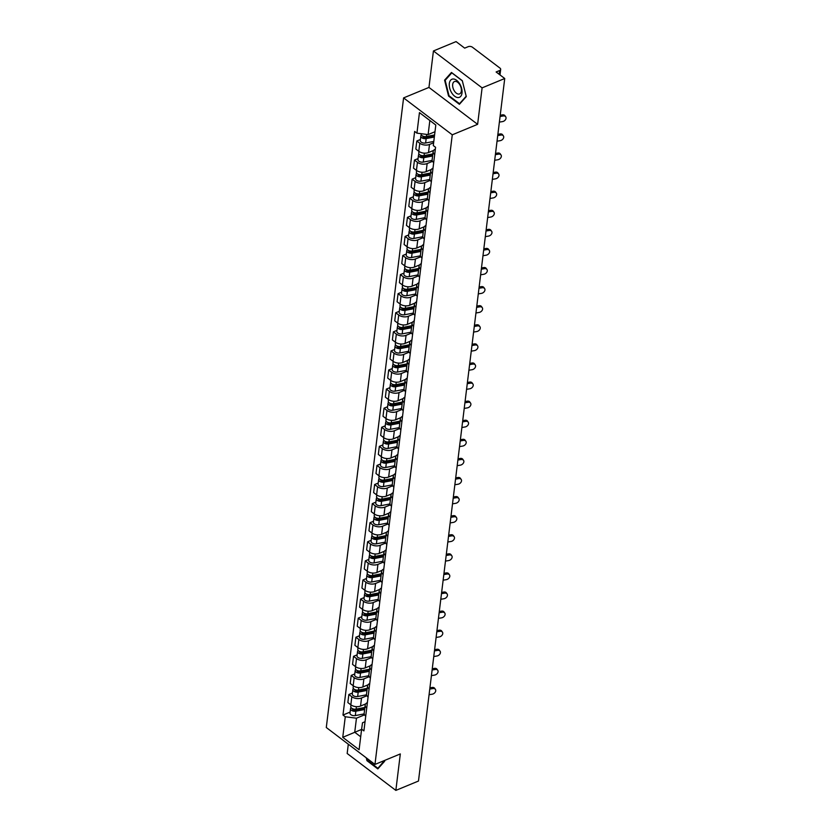 <?xml version="1.0" encoding="UTF-8"?>
<svg xmlns="http://www.w3.org/2000/svg" width="832" height="832" viewBox="0 0 832 832"><rect width="100%" height="100%" fill="white"/><g stroke="black" fill="none" stroke-linecap="round" stroke-linejoin="round"><path stroke-width="1.25" d="M348.306 744.214L347.173 753.49L395.845 790.4L418.475 781.04L504.733 78.51L482.102 87.87L433.43 50.96L428.958 87.422L403.593 97.906L326.29 727.511L374.962 764.431L452.265 134.815L477.62 124.332L482.102 87.87M433.43 50.96L456.061 41.6L464.672 48.131L468.198 46.675A3.006 1.726 7 0 1 472.42 47.216L499.97 68.099A3.006 1.726 7 0 1 500.677 69.41L500.001 74.932M395.845 790.4L400.317 753.938L374.962 764.431M499.179 74.298L499.637 70.522L496.111 71.978L504.733 78.51M499.637 70.522A3.006 1.726 7 0 0 500.677 69.41M433.628 142.761L429.499 144.466A6.916 3.962 -173 0 1 419.786 143.229L416.822 140.982L415.823 149.053L418.798 151.31A6.916 3.962 7 0 0 428.501 152.537L433.618 150.426M434.689 154.534A6.916 3.962 -173 0 1 433.139 151.601A6.916 3.962 -173 0 1 435.344 149.126M420.399 139.495L416.822 140.982M433.139 151.601L432.151 159.671A6.916 3.962 7 0 0 433.69 162.604M432.536 161.325L427.149 163.55A6.916 3.962 -173 0 1 417.446 162.323L414.471 160.066L413.483 168.147L416.447 170.394A6.916 3.962 7 0 0 426.161 171.631L431.278 169.51M432.338 173.618A6.916 3.962 -173 0 1 430.799 170.685A6.916 3.962 -173 0 1 433.004 168.21M418.059 158.59L414.471 160.066M430.799 170.685L429.801 178.755A6.916 3.962 7 0 0 431.35 181.698M430.186 180.409L424.809 182.634A6.916 3.962 -173 0 1 415.095 181.407L412.131 179.15L411.143 187.231L414.107 189.478A6.916 3.962 7 0 0 423.81 190.715L428.938 188.594M429.998 192.702A6.916 3.962 -173 0 1 428.449 189.769A6.916 3.962 -173 0 1 430.664 187.294M415.719 177.674L412.131 179.15M428.449 189.769L427.461 197.839A6.916 3.962 7 0 0 429 200.782M427.846 199.503L422.458 201.729A6.916 3.962 -173 0 1 412.755 200.491L409.791 198.245L408.793 206.315L411.767 208.572A6.916 3.962 7 0 0 421.47 209.799L426.587 207.688M427.648 211.796A6.916 3.962 -173 0 1 426.109 208.853A6.916 3.962 -173 0 1 428.314 206.378M413.369 196.758L409.791 198.245M426.109 208.853L425.121 216.934A6.916 3.962 7 0 0 426.66 219.866M425.506 218.587L420.118 220.813A6.916 3.962 -173 0 1 410.415 219.575L407.441 217.329L406.453 225.399L409.417 227.656A6.916 3.962 7 0 0 419.13 228.883L424.247 226.772M425.308 230.88A6.916 3.962 -173 0 1 423.769 227.937A6.916 3.962 -173 0 1 425.974 225.472M411.029 215.842L407.441 217.329M423.769 227.937L422.77 236.018A6.916 3.962 7 0 0 424.32 238.95M423.155 237.671L417.778 239.897A6.916 3.962 -173 0 1 408.065 238.67L405.101 236.413L404.113 244.494L407.077 246.74A6.916 3.962 7 0 0 416.78 247.978L421.907 245.856M422.968 249.964A6.916 3.962 -173 0 1 421.418 247.031A6.916 3.962 -173 0 1 423.634 244.556M408.689 234.936L405.101 236.413M421.418 247.031L420.43 255.102A6.916 3.962 7 0 0 421.97 258.034M420.815 256.755L415.428 258.981A6.916 3.962 -173 0 1 405.725 257.754L402.761 255.497L401.762 263.578L404.737 265.824A6.916 3.962 7 0 0 414.44 267.062L419.557 264.94M420.618 269.048A6.916 3.962 -173 0 1 419.078 266.115A6.916 3.962 -173 0 1 421.283 263.64M406.338 254.02L402.761 255.497M419.078 266.115L418.09 274.186A6.916 3.962 7 0 0 419.63 277.129M418.475 275.85L413.088 278.075A6.916 3.962 -173 0 1 403.385 276.838L400.41 274.591L399.422 282.662L402.386 284.918A6.916 3.962 7 0 0 412.1 286.146L417.217 284.034M418.278 288.132A6.916 3.962 -173 0 1 416.738 285.199A6.916 3.962 -173 0 1 418.943 282.724M403.998 273.104L400.41 274.591M416.738 285.199L415.74 293.28A6.916 3.962 7 0 0 417.29 296.213M416.125 294.934L410.748 297.159A6.916 3.962 -173 0 1 401.034 295.922L398.07 293.675L397.082 301.746L400.046 304.002A6.916 3.962 7 0 0 409.75 305.23L414.877 303.118M415.938 307.226A6.916 3.962 -173 0 1 414.388 304.283A6.916 3.962 -173 0 1 416.603 301.818M401.658 292.188L398.07 293.675M414.388 304.283L413.4 312.364A6.916 3.962 7 0 0 414.939 315.297M413.785 314.018L408.398 316.243A6.916 3.962 -173 0 1 398.694 315.016L395.72 312.759L394.732 320.84L397.706 323.086A6.916 3.962 7 0 0 407.41 324.324L412.526 322.202M413.587 326.31A6.916 3.962 -173 0 1 412.048 323.378A6.916 3.962 -173 0 1 414.253 320.902M399.308 311.282L395.72 312.759M412.048 323.378L411.06 331.448A6.916 3.962 7 0 0 412.599 334.381M411.445 333.102L406.058 335.327A6.916 3.962 -173 0 1 396.354 334.1L393.38 331.843L392.392 339.924L395.356 342.17A6.916 3.962 7 0 0 405.07 343.408L410.186 341.286M411.247 345.394A6.916 3.962 -173 0 1 409.708 342.462A6.916 3.962 -173 0 1 411.913 339.986M396.968 330.366L393.38 331.843M409.708 342.462L408.71 350.532A6.916 3.962 7 0 0 410.259 353.475M409.094 352.196L403.718 354.422A6.916 3.962 -173 0 1 394.004 353.184L391.04 350.938L390.042 359.008L393.016 361.265A6.916 3.962 7 0 0 402.719 362.492L407.846 360.37M408.907 364.478A6.916 3.962 -173 0 1 407.358 361.546A6.916 3.962 -173 0 1 409.573 359.07M394.628 349.45L391.04 350.938M407.358 361.546L406.37 369.626A6.916 3.962 7 0 0 407.909 372.559M406.754 371.28L401.367 373.506A6.916 3.962 -173 0 1 391.664 372.268L388.69 370.022L387.702 378.092L390.676 380.349A6.916 3.962 7 0 0 400.379 381.576L405.496 379.465M406.557 383.573A6.916 3.962 -173 0 1 405.018 380.63A6.916 3.962 -173 0 1 407.222 378.154M392.278 368.534L388.69 370.022M405.018 380.63L404.019 388.71A6.916 3.962 7 0 0 405.569 391.643M404.414 390.364L399.027 392.59A6.916 3.962 -173 0 1 389.324 391.362L386.35 389.106L385.362 397.176L388.326 399.433A6.916 3.962 7 0 0 398.039 400.67L403.156 398.549M404.217 402.657A6.916 3.962 -173 0 1 402.667 399.724A6.916 3.962 -173 0 1 404.882 397.249M389.938 387.618L386.35 389.106M402.667 399.724L401.679 407.794A6.916 3.962 7 0 0 403.229 410.727M402.064 409.448L396.687 411.674A6.916 3.962 -173 0 1 386.974 410.446L384.01 408.19L383.011 416.27L385.986 418.517A6.916 3.962 7 0 0 395.689 419.754L400.816 417.633M401.877 421.741A6.916 3.962 -173 0 1 400.327 418.808A6.916 3.962 -173 0 1 402.542 416.333M387.598 406.713L384.01 408.19M400.327 418.808L399.339 426.878A6.916 3.962 7 0 0 400.878 429.822M399.724 428.532L394.337 430.768A6.916 3.962 -173 0 1 384.634 429.53L381.659 427.284L380.671 435.354L383.646 437.601A6.916 3.962 7 0 0 393.349 438.838L398.466 436.717M399.526 440.825A6.916 3.962 -173 0 1 397.987 437.892A6.916 3.962 -173 0 1 400.192 435.417M385.247 425.797L381.659 427.284M397.987 437.892L396.989 445.973A6.916 3.962 7 0 0 398.538 448.906M397.384 447.626L391.997 449.852A6.916 3.962 -173 0 1 382.294 448.614L379.319 446.368L378.331 454.438L381.295 456.695A6.916 3.962 7 0 0 391.009 457.922L396.126 455.811M397.186 459.919A6.916 3.962 -173 0 1 395.637 456.976A6.916 3.962 -173 0 1 397.852 454.501M382.907 444.881L379.319 446.368M395.637 456.976L394.649 465.057A6.916 3.962 7 0 0 396.198 467.99M395.034 466.71L389.657 468.936A6.916 3.962 -173 0 1 379.943 467.698L376.979 465.452L375.981 473.522L378.955 475.779A6.916 3.962 7 0 0 388.658 477.006L393.786 474.895M394.846 479.003A6.916 3.962 -173 0 1 393.297 476.07A6.916 3.962 -173 0 1 395.512 473.595M380.557 463.965L376.979 465.452M393.297 476.07L392.309 484.141A6.916 3.962 7 0 0 393.848 487.074M392.694 485.794L387.306 488.02A6.916 3.962 -173 0 1 377.603 486.793L374.629 484.536L373.641 492.617L376.615 494.863A6.916 3.962 7 0 0 386.318 496.101L391.435 493.979M392.496 498.087A6.916 3.962 -173 0 1 390.957 495.154A6.916 3.962 -173 0 1 393.162 492.679M378.217 483.059L374.629 484.536M390.957 495.154L389.958 503.225A6.916 3.962 7 0 0 391.508 506.168M390.354 504.878L384.966 507.104A6.916 3.962 -173 0 1 375.263 505.877L372.289 503.62L371.301 511.701L374.265 513.947A6.916 3.962 7 0 0 383.978 515.185L389.095 513.063M390.156 517.171A6.916 3.962 -173 0 1 388.606 514.238A6.916 3.962 -173 0 1 390.822 511.763M375.877 502.143L372.289 503.62M388.606 514.238L387.618 522.309A6.916 3.962 7 0 0 389.168 525.252M388.003 523.973L382.626 526.198A6.916 3.962 -173 0 1 372.913 524.961L369.949 522.714L368.95 530.785L371.925 533.042A6.916 3.962 7 0 0 381.628 534.269L386.755 532.158M387.816 536.266A6.916 3.962 -173 0 1 386.266 533.322A6.916 3.962 -173 0 1 388.482 530.847M373.526 521.227L369.949 522.714M386.266 533.322L385.278 541.403A6.916 3.962 7 0 0 386.818 544.336M385.663 543.057L380.276 545.282A6.916 3.962 -173 0 1 370.573 544.045L367.598 541.798L366.61 549.869L369.585 552.126A6.916 3.962 7 0 0 379.288 553.353L384.405 551.242M385.466 555.35A6.916 3.962 -173 0 1 383.926 552.417A6.916 3.962 -173 0 1 386.131 549.942M371.186 540.311L367.598 541.798M383.926 552.417L382.928 560.487A6.916 3.962 7 0 0 384.478 563.42M383.323 562.141L377.936 564.366A6.916 3.962 -173 0 1 368.233 563.139L365.258 560.882L364.27 568.963L367.234 571.21A6.916 3.962 7 0 0 376.948 572.447L382.065 570.326M383.126 574.434A6.916 3.962 -173 0 1 381.576 571.501A6.916 3.962 -173 0 1 383.791 569.026M368.846 559.406L365.258 560.882M381.576 571.501L380.588 579.571A6.916 3.962 7 0 0 382.138 582.504M380.973 581.225L375.596 583.45A6.916 3.962 -173 0 1 365.882 582.223L362.918 579.966L361.92 588.047L364.894 590.294A6.916 3.962 7 0 0 374.598 591.531L379.725 589.41M380.786 593.518A6.916 3.962 -173 0 1 379.236 590.585A6.916 3.962 -173 0 1 381.451 588.11M366.496 578.49L362.918 579.966M379.236 590.585L378.248 598.655A6.916 3.962 7 0 0 379.787 601.598M378.633 600.319L373.246 602.545A6.916 3.962 -173 0 1 363.542 601.307L360.568 599.061L359.58 607.131L362.554 609.388A6.916 3.962 7 0 0 372.258 610.615L377.374 608.504M378.435 612.602A6.916 3.962 -173 0 1 376.896 609.669A6.916 3.962 -173 0 1 379.101 607.194M364.156 597.574L360.568 599.061M376.896 609.669L375.898 617.75A6.916 3.962 7 0 0 377.447 620.682M376.293 619.403L370.906 621.629A6.916 3.962 -173 0 1 361.202 620.391L358.228 618.145L357.24 626.215L360.204 628.472A6.916 3.962 7 0 0 369.918 629.699L375.034 627.588M376.095 631.696A6.916 3.962 -173 0 1 374.546 628.753A6.916 3.962 -173 0 1 376.761 626.288M361.816 616.658L358.228 618.145M374.546 628.753L373.558 636.834A6.916 3.962 7 0 0 375.107 639.766M373.942 638.487L368.566 640.713A6.916 3.962 -173 0 1 358.852 639.486L355.888 637.229L354.89 645.31L357.864 647.556A6.916 3.962 7 0 0 367.567 648.794L372.694 646.672M373.755 650.78A6.916 3.962 -173 0 1 372.206 647.847A6.916 3.962 -173 0 1 374.421 645.372M359.466 635.752L355.888 637.229M372.206 647.847L371.218 655.918A6.916 3.962 7 0 0 372.757 658.85M371.602 657.571L366.215 659.797A6.916 3.962 -173 0 1 356.512 658.57L353.538 656.313L352.55 664.394L355.524 666.64A6.916 3.962 7 0 0 365.227 667.878L370.344 665.756M371.405 669.864A6.916 3.962 -173 0 1 369.866 666.931A6.916 3.962 -173 0 1 372.07 664.456M357.126 654.836L353.538 656.313M369.866 666.931L368.867 675.002A6.916 3.962 7 0 0 370.417 677.945M369.262 676.666L363.875 678.891A6.916 3.962 -173 0 1 354.172 677.654L351.198 675.407L350.21 683.478L353.174 685.734A6.916 3.962 7 0 0 362.887 686.962L368.004 684.84M369.065 688.948A6.916 3.962 -173 0 1 367.515 686.015A6.916 3.962 -173 0 1 369.73 683.54M354.786 673.92L351.198 675.407M367.515 686.015L366.527 694.096A6.916 3.962 7 0 0 368.077 697.029M366.912 695.75L361.535 697.975A6.916 3.962 -173 0 1 351.822 696.738L348.858 694.491L347.859 702.562L350.834 704.818A6.916 3.962 7 0 0 360.537 706.046L365.654 703.934M366.725 708.042A6.916 3.962 -173 0 1 365.175 705.099A6.916 3.962 -173 0 1 367.39 702.624M352.435 693.004L348.858 694.491M365.175 705.099L364.187 713.18A6.916 3.962 7 0 0 365.726 716.113M435.802 125.039L429.842 120.515L428.116 134.586L434.98 131.747M428.116 134.586L416.936 133.162L419.453 112.611L435.812 125.008L433.285 145.569L435.573 147.306L363.917 730.902L361.629 729.175L359.102 749.726L342.753 737.318L345.27 716.768L356.46 718.193L354.734 732.254L360.693 736.778M416.936 133.162L414.648 131.425L342.982 715.031L345.27 716.768M403.593 97.906L452.265 134.815M428.958 87.422L477.62 124.332M459.41 104.302L466.284 96.606L462.311 80.683L451.464 72.457L444.59 80.153L448.562 96.075L459.41 104.302M366.257 757.827L366.964 760.677L377.811 768.903L384.686 761.207L384.498 760.479L377.915 768.31L367.401 760.344L366.902 758.316M361.598 729.425L342.753 737.318M364.572 714.834L356.46 718.193M361.629 729.175L362.492 722.769L365.04 721.708M350.095 712.088L342.982 715.031M419.453 112.611L429.842 120.515M449.134 95.836L448.562 96.075M445.713 79.685L444.59 80.153M367.536 760.438L366.964 760.677M499.377 122.117L502.528 121.597A3.463 2.517 145 0 0 505.492 119.652A3.463 2.517 145 0 0 505.71 116.792A3.463 2.517 145 0 0 503.225 115.96L502.455 114.868A3.463 2.517 -35 0 1 504.941 115.7L505.71 116.792M500.063 116.49L503.225 115.96M502.455 114.868L500.219 115.242M434.585 134.95L426.41 136.521A3.765 2.153 -173 0 1 421.086 133.973L421.117 133.692M434.564 135.179L432.047 136.219M434.491 135.751L425.329 137.509A1.81 1.04 -173 0 1 422.77 136.292A1.81 1.04 -173 0 1 422.822 136.094M434.335 137.03L426.161 138.601A3.765 2.153 -173 0 1 420.826 136.053A3.765 2.153 -173 0 1 421.418 135.065M433.794 141.44L425.62 143A3.765 2.153 -173 0 1 420.285 140.452L420.826 136.053M497.037 141.201L500.188 140.681A3.463 2.517 145 0 0 503.152 138.736A3.463 2.517 145 0 0 503.37 135.876A3.463 2.517 145 0 0 500.874 135.054L500.105 133.952A3.463 2.517 -35 0 1 502.601 134.784L503.37 135.876M497.723 135.574L500.874 135.054M500.105 133.952L497.879 134.326M494.686 160.295L497.838 159.765A3.463 2.517 145 0 0 500.802 157.82A3.463 2.517 145 0 0 501.02 154.97A3.463 2.517 145 0 0 498.534 154.138L497.765 153.036A3.463 2.517 -35 0 1 500.25 153.868L501.02 154.97M495.383 154.658L498.534 154.138M497.765 153.036L495.539 153.41M453.346 78.998A9.776 5.626 -112.5 0 0 449.696 88.109A9.776 5.626 -112.5 0 0 457.985 97.573A9.776 5.626 -112.5 0 0 461.635 88.462A9.776 5.626 -112.5 0 0 453.346 78.998M455.426 81.37A6.698 3.848 -112.5 0 0 454.449 81.546A6.698 3.848 -112.5 0 0 453.159 88.41A6.698 3.848 -112.5 0 0 458.598 94.089A6.698 3.848 -112.5 0 0 459.566 93.912A6.698 3.848 -112.5 0 0 460.866 87.048A6.698 3.848 -112.5 0 0 455.426 81.37M466.18 96.252L459.514 103.709L449.01 95.742L445.162 80.319L451.818 72.862L462.322 80.829L466.18 96.252M460.19 103.438L459.514 103.709M378.581 768.03L377.915 768.31M432.848 153.92L424.07 155.605A3.765 2.153 -173 0 1 418.735 153.057L418.943 151.414M432.838 154.014L429.707 155.314M432.754 154.721L422.978 156.593A1.81 1.04 -173 0 1 420.42 155.376A1.81 1.04 -173 0 1 420.482 155.189M432.598 156L423.81 157.685A3.765 2.153 -173 0 1 418.486 155.137A3.765 2.153 -173 0 1 419.078 154.149M432.172 160.378L423.27 162.084A3.765 2.153 -173 0 1 417.945 159.536L418.486 155.137M430.508 173.004L421.73 174.689A3.765 2.153 -173 0 1 416.395 172.141L416.593 170.498M430.498 173.098L427.357 174.398M430.414 173.815L420.638 175.687A1.81 1.04 -173 0 1 418.08 174.46A1.81 1.04 -173 0 1 418.132 174.273M430.258 175.084L421.47 176.769A3.765 2.153 -173 0 1 416.135 174.221A3.765 2.153 -173 0 1 416.738 173.243M429.822 179.473L420.93 181.178A3.765 2.153 -173 0 1 415.594 178.63L416.135 174.221M492.346 179.379L495.498 178.849A3.463 2.517 145 0 0 498.462 176.914A3.463 2.517 145 0 0 498.68 174.054A3.463 2.517 145 0 0 496.184 173.222L495.425 172.13A3.463 2.517 -35 0 1 497.91 172.952L498.68 174.054M493.033 173.753L496.184 173.222M495.425 172.13L493.189 172.494M490.006 198.463L493.158 197.933A3.463 2.517 145 0 0 496.122 195.998A3.463 2.517 145 0 0 496.33 193.138A3.463 2.517 145 0 0 493.844 192.306L493.074 191.214A3.463 2.517 -35 0 1 495.57 192.046L496.33 193.138M490.693 192.837L493.844 192.306M493.074 191.214L490.849 191.589M487.656 217.547L490.807 217.027A3.463 2.517 145 0 0 493.771 215.082A3.463 2.517 145 0 0 493.99 212.222A3.463 2.517 145 0 0 491.504 211.401L490.734 210.298A3.463 2.517 -35 0 1 493.22 211.13L493.99 212.222M488.353 211.921L491.504 211.401M490.734 210.298L488.509 210.673M428.168 192.088L419.38 193.773A3.765 2.153 -173 0 1 414.055 191.225L414.253 189.592M428.158 192.182L425.017 193.482M428.064 192.899L418.298 194.771A1.81 1.04 -173 0 1 415.74 193.544A1.81 1.04 -173 0 1 415.792 193.357M427.908 194.168L419.13 195.853A3.765 2.153 -173 0 1 413.795 193.305A3.765 2.153 -173 0 1 414.388 192.327M427.482 198.557L418.59 200.262A3.765 2.153 -173 0 1 413.254 197.714L413.795 193.305M425.818 211.182L417.04 212.867A3.765 2.153 -173 0 1 411.705 210.319L411.913 208.676M425.807 211.266L422.677 212.566M425.724 211.983L415.948 213.855A1.81 1.04 -173 0 1 413.39 212.638A1.81 1.04 -173 0 1 413.452 212.441M425.568 213.262L416.78 214.947A3.765 2.153 -173 0 1 411.455 212.399A3.765 2.153 -173 0 1 412.048 211.411M425.142 217.641L416.239 219.346A3.765 2.153 -173 0 1 410.914 216.798L411.455 212.399M423.478 230.266L414.7 231.951A3.765 2.153 -173 0 1 409.365 229.403L409.562 227.76M423.467 230.36L420.326 231.65M423.384 231.067L413.608 232.939A1.81 1.04 -173 0 1 411.05 231.722A1.81 1.04 -173 0 1 411.102 231.535M423.228 232.346L414.44 234.031A3.765 2.153 -173 0 1 409.105 231.483A3.765 2.153 -173 0 1 409.708 230.495M422.791 236.725L413.899 238.43A3.765 2.153 -173 0 1 408.564 235.882L409.105 231.483M421.138 249.35L412.35 251.035A3.765 2.153 -173 0 1 407.025 248.487L407.222 246.844M421.127 249.444L417.986 250.744M421.034 250.151L411.268 252.034A1.81 1.04 -173 0 1 408.71 250.806A1.81 1.04 -173 0 1 408.762 250.619M420.878 251.43L412.1 253.115A3.765 2.153 -173 0 1 406.765 250.567A3.765 2.153 -173 0 1 407.358 249.59M420.451 255.819L411.559 257.525A3.765 2.153 -173 0 1 406.224 254.977L406.765 250.567M418.787 268.434L410.01 270.119A3.765 2.153 -173 0 1 404.674 267.571L404.882 265.938M418.777 268.528L415.646 269.828M418.694 269.246L408.918 271.118A1.81 1.04 -173 0 1 406.359 269.89A1.81 1.04 -173 0 1 406.422 269.703M418.538 270.514L409.75 272.199A3.765 2.153 -173 0 1 404.425 269.651A3.765 2.153 -173 0 1 405.018 268.674M418.111 274.903L409.209 276.609A3.765 2.153 -173 0 1 403.884 274.061L404.425 269.651M416.447 287.529L407.67 289.214A3.765 2.153 -173 0 1 402.334 286.666L402.532 285.022M416.437 287.612L413.296 288.912M416.354 288.33L406.578 290.202A1.81 1.04 -173 0 1 404.019 288.974A1.81 1.04 -173 0 1 404.071 288.787M416.198 289.609L407.41 291.294A3.765 2.153 -173 0 1 402.074 288.746A3.765 2.153 -173 0 1 402.678 287.758M415.761 293.987L406.869 295.693A3.765 2.153 -173 0 1 401.534 293.145L402.074 288.746M414.107 306.613L405.319 308.298A3.765 2.153 -173 0 1 399.984 305.75L400.192 304.106M414.097 306.706L410.956 307.996M414.003 307.414L404.238 309.286A1.81 1.04 -173 0 1 401.679 308.069A1.81 1.04 -173 0 1 401.731 307.882M413.847 308.693L405.07 310.378A3.765 2.153 -173 0 1 399.734 307.83A3.765 2.153 -173 0 1 400.327 306.842M413.421 313.071L404.529 314.777A3.765 2.153 -173 0 1 399.194 312.229L399.734 307.83M411.757 325.697L402.979 327.382A3.765 2.153 -173 0 1 397.644 324.834L397.852 323.19M411.746 325.79L408.616 327.09M411.663 326.498L401.887 328.38A1.81 1.04 -173 0 1 399.329 327.153A1.81 1.04 -173 0 1 399.391 326.966M411.507 327.777L402.719 329.462A3.765 2.153 -173 0 1 397.394 326.914A3.765 2.153 -173 0 1 397.987 325.936M411.081 332.166L402.178 333.871A3.765 2.153 -173 0 1 396.854 331.323L397.394 326.914M409.417 344.781L400.639 346.466A3.765 2.153 -173 0 1 395.304 343.918L395.502 342.285M409.406 344.874L406.266 346.174M409.323 345.592L399.547 347.464A1.81 1.04 -173 0 1 396.989 346.237A1.81 1.04 -173 0 1 397.041 346.05M409.167 346.861L400.379 348.546A3.765 2.153 -173 0 1 395.044 345.998A3.765 2.153 -173 0 1 395.647 345.02M408.73 351.25L399.838 352.955A3.765 2.153 -173 0 1 394.503 350.407L395.044 345.998M407.077 363.875L398.289 365.56A3.765 2.153 -173 0 1 392.954 363.002L393.162 361.369M407.066 363.958L403.926 365.258M406.973 364.676L397.207 366.548A1.81 1.04 -173 0 1 394.649 365.321A1.81 1.04 -173 0 1 394.701 365.134M406.817 365.955L398.039 367.64A3.765 2.153 -173 0 1 392.704 365.082A3.765 2.153 -173 0 1 393.297 364.104M406.39 370.334L397.498 372.039A3.765 2.153 -173 0 1 392.163 369.491L392.704 365.082M404.726 382.959L395.949 384.644A3.765 2.153 -173 0 1 390.614 382.096L390.822 380.453M404.716 383.053L401.586 384.342M404.633 383.76L394.857 385.632A1.81 1.04 -173 0 1 392.298 384.415A1.81 1.04 -173 0 1 392.361 384.218M404.477 385.039L395.689 386.724A3.765 2.153 -173 0 1 390.364 384.176A3.765 2.153 -173 0 1 390.957 383.188M404.05 389.418L395.148 391.123A3.765 2.153 -173 0 1 389.823 388.575L390.364 384.176M402.386 402.043L393.609 403.728A3.765 2.153 -173 0 1 388.274 401.18L388.471 399.537M402.376 402.137L399.235 403.437M402.293 402.844L392.517 404.716A1.81 1.04 -173 0 1 389.958 403.499A1.81 1.04 -173 0 1 390.01 403.312M402.126 404.123L393.349 405.808A3.765 2.153 -173 0 1 388.014 403.26A3.765 2.153 -173 0 1 388.617 402.282M401.7 408.502L392.808 410.218A3.765 2.153 -173 0 1 387.473 407.659L388.014 403.26M400.046 421.127L391.258 422.812A3.765 2.153 -173 0 1 385.923 420.264L386.131 418.621M400.036 421.221L396.895 422.521M399.942 421.938L390.177 423.81A1.81 1.04 -173 0 1 387.618 422.583A1.81 1.04 -173 0 1 387.67 422.396M399.786 423.207L391.009 424.892A3.765 2.153 -173 0 1 385.674 422.344A3.765 2.153 -173 0 1 386.266 421.366M399.36 427.596L390.468 429.302A3.765 2.153 -173 0 1 385.133 426.754L385.674 422.344M397.696 440.222L388.918 441.896A3.765 2.153 -173 0 1 383.583 439.348L383.781 437.715M397.686 440.305L394.555 441.605M397.602 441.022L387.826 442.894A1.81 1.04 -173 0 1 385.268 441.667A1.81 1.04 -173 0 1 385.33 441.48M397.446 442.302L388.658 443.976A3.765 2.153 -173 0 1 383.334 441.428A3.765 2.153 -173 0 1 383.926 440.45M397.02 446.68L388.118 448.386A3.765 2.153 -173 0 1 382.793 445.838L383.334 441.428M395.356 459.306L386.578 460.99A3.765 2.153 -173 0 1 381.243 458.442L381.441 456.799M395.346 459.399L392.205 460.689M395.262 460.106L385.486 461.978A1.81 1.04 -173 0 1 382.928 460.762A1.81 1.04 -173 0 1 382.98 460.564M395.096 461.386L386.318 463.07A3.765 2.153 -173 0 1 380.983 460.522A3.765 2.153 -173 0 1 381.586 459.534M394.67 465.764L385.778 467.47A3.765 2.153 -173 0 1 380.442 464.922L380.983 460.522M393.016 478.39L384.228 480.074A3.765 2.153 -173 0 1 378.893 477.526L379.101 475.883M393.006 478.483L389.865 479.783M392.912 479.19L383.146 481.062A1.81 1.04 -173 0 1 380.588 479.846A1.81 1.04 -173 0 1 380.64 479.658M392.756 480.47L383.978 482.154A3.765 2.153 -173 0 1 378.643 479.606A3.765 2.153 -173 0 1 379.236 478.618M392.33 484.848L383.438 486.554A3.765 2.153 -173 0 1 378.102 484.006L378.643 479.606M390.666 497.474L381.888 499.158A3.765 2.153 -173 0 1 376.553 496.61L376.75 494.967M390.655 497.567L387.525 498.867M390.572 498.285L380.796 500.157A1.81 1.04 -173 0 1 378.238 498.93A1.81 1.04 -173 0 1 378.3 498.742M390.416 499.554L381.628 501.238A3.765 2.153 -173 0 1 376.303 498.69A3.765 2.153 -173 0 1 376.896 497.713M389.99 503.942L381.087 505.648A3.765 2.153 -173 0 1 375.762 503.1L376.303 498.69M388.326 516.558L379.548 518.242A3.765 2.153 -173 0 1 374.213 515.694L374.41 514.062M388.315 516.651L385.174 517.951M388.232 517.369L378.456 519.241A1.81 1.04 -173 0 1 375.898 518.014A1.81 1.04 -173 0 1 375.95 517.826M388.066 518.638L379.288 520.322A3.765 2.153 -173 0 1 373.953 517.774A3.765 2.153 -173 0 1 374.556 516.797M387.639 523.026L378.747 524.732A3.765 2.153 -173 0 1 373.412 522.184L373.953 517.774M385.986 535.652L377.198 537.337A3.765 2.153 -173 0 1 371.862 534.789L372.07 533.146M385.975 535.735L382.834 537.035M385.882 536.453L376.116 538.325A1.81 1.04 -173 0 1 373.558 537.108A1.81 1.04 -173 0 1 373.61 536.91M385.726 537.732L376.948 539.417A3.765 2.153 -173 0 1 371.613 536.869A3.765 2.153 -173 0 1 372.206 535.881M385.299 542.11L376.407 543.816A3.765 2.153 -173 0 1 371.072 541.268L371.613 536.869M485.316 236.642L488.467 236.111A3.463 2.517 145 0 0 491.431 234.166A3.463 2.517 145 0 0 491.65 231.317A3.463 2.517 145 0 0 489.154 230.485L488.394 229.382A3.463 2.517 -35 0 1 490.88 230.214L491.65 231.317M486.002 231.005L489.154 230.485M488.394 229.382L486.158 229.757M482.976 255.726L486.127 255.195A3.463 2.517 145 0 0 489.091 253.261A3.463 2.517 145 0 0 489.299 250.401A3.463 2.517 145 0 0 486.814 249.569L486.044 248.466A3.463 2.517 -35 0 1 488.54 249.298L489.299 250.401M483.662 250.099L486.814 249.569M486.044 248.466L483.818 248.841M480.626 274.81L483.777 274.279A3.463 2.517 145 0 0 486.741 272.345A3.463 2.517 145 0 0 486.959 269.485A3.463 2.517 145 0 0 484.474 268.653L483.704 267.561A3.463 2.517 -35 0 1 486.19 268.382L486.959 269.485M481.322 269.183L484.474 268.653M483.704 267.561L481.468 267.925M478.286 293.894L481.437 293.374A3.463 2.517 145 0 0 484.401 291.429A3.463 2.517 145 0 0 484.619 288.569A3.463 2.517 145 0 0 482.123 287.747L481.364 286.645A3.463 2.517 -35 0 1 483.85 287.477L484.619 288.569M478.972 288.267L482.123 287.747M481.364 286.645L479.128 287.019M475.946 312.978L479.097 312.458A3.463 2.517 145 0 0 482.061 310.513A3.463 2.517 145 0 0 482.269 307.663A3.463 2.517 145 0 0 479.783 306.831L479.014 305.729A3.463 2.517 -35 0 1 481.51 306.561L482.269 307.663M476.632 307.351L479.783 306.831M479.014 305.729L476.788 306.103M473.595 332.072L476.746 331.542A3.463 2.517 145 0 0 479.71 329.597A3.463 2.517 145 0 0 479.929 326.747A3.463 2.517 145 0 0 477.443 325.915L476.674 324.813A3.463 2.517 -35 0 1 479.159 325.645L479.929 326.747M474.292 326.446L477.443 325.915M476.674 324.813L474.438 325.187M471.255 351.156L474.406 350.626A3.463 2.517 145 0 0 477.37 348.691A3.463 2.517 145 0 0 477.589 345.831A3.463 2.517 145 0 0 475.093 344.999L474.334 343.907A3.463 2.517 -35 0 1 476.819 344.729L477.589 345.831M471.942 345.53L475.093 344.999M474.334 343.907L472.098 344.271M468.915 370.24L472.066 369.72A3.463 2.517 145 0 0 475.03 367.775A3.463 2.517 145 0 0 475.238 364.915A3.463 2.517 145 0 0 472.753 364.083L471.983 362.991A3.463 2.517 -35 0 1 474.479 363.823L475.238 364.915M469.602 364.614L472.753 364.083M471.983 362.991L469.758 363.366M466.565 389.324L469.716 388.804A3.463 2.517 145 0 0 472.68 386.859A3.463 2.517 145 0 0 472.898 383.999A3.463 2.517 145 0 0 470.413 383.178L469.643 382.075A3.463 2.517 -35 0 1 472.129 382.907L472.898 383.999M467.262 383.698L470.413 383.178M469.643 382.075L467.407 382.45M464.225 408.418L467.376 407.888A3.463 2.517 145 0 0 470.34 405.943A3.463 2.517 145 0 0 470.558 403.094A3.463 2.517 145 0 0 468.062 402.262L467.303 401.159A3.463 2.517 -35 0 1 469.789 401.991L470.558 403.094M464.911 402.792L468.062 402.262M467.303 401.159L465.067 401.534M461.885 427.502L465.036 426.972A3.463 2.517 145 0 0 468 425.038A3.463 2.517 145 0 0 468.208 422.178A3.463 2.517 145 0 0 465.722 421.346L464.953 420.254A3.463 2.517 -35 0 1 467.449 421.075L468.208 422.178M462.571 421.876L465.722 421.346M464.953 420.254L462.727 420.618M459.534 446.586L462.686 446.066A3.463 2.517 145 0 0 465.65 444.122A3.463 2.517 145 0 0 465.868 441.262A3.463 2.517 145 0 0 463.382 440.43L462.613 439.338A3.463 2.517 -35 0 1 465.098 440.17L465.868 441.262M460.231 440.96L463.382 440.43M462.613 439.338L460.377 439.712M457.194 465.67L460.346 465.15A3.463 2.517 145 0 0 463.31 463.206A3.463 2.517 145 0 0 463.528 460.346A3.463 2.517 145 0 0 461.032 459.524L460.273 458.422A3.463 2.517 -35 0 1 462.758 459.254L463.528 460.346M457.881 460.044L461.032 459.524M460.273 458.422L458.037 458.796M454.854 484.765L458.006 484.234A3.463 2.517 145 0 0 460.97 482.29A3.463 2.517 145 0 0 461.178 479.44A3.463 2.517 145 0 0 458.692 478.608L457.922 477.506A3.463 2.517 -35 0 1 460.418 478.338L461.178 479.44M455.541 479.128L458.692 478.608M457.922 477.506L455.697 477.88M452.504 503.849L455.655 503.318A3.463 2.517 145 0 0 458.619 501.384A3.463 2.517 145 0 0 458.838 498.524A3.463 2.517 145 0 0 456.352 497.692L455.582 496.6A3.463 2.517 -35 0 1 458.068 497.422L458.838 498.524M453.201 498.222L456.352 497.692M455.582 496.6L453.346 496.964M450.164 522.933L453.315 522.402A3.463 2.517 145 0 0 456.279 520.468A3.463 2.517 145 0 0 456.498 517.608A3.463 2.517 145 0 0 454.002 516.776L453.232 515.684A3.463 2.517 -35 0 1 455.728 516.516L456.498 517.608M450.85 517.306L454.002 516.776M453.232 515.684L451.006 516.058M447.824 542.017L450.975 541.497A3.463 2.517 145 0 0 453.939 539.552A3.463 2.517 145 0 0 454.147 536.692A3.463 2.517 145 0 0 451.662 535.87L450.892 534.768A3.463 2.517 -35 0 1 453.378 535.6L454.147 536.692M448.51 536.39L451.662 535.87M450.892 534.768L448.666 535.142M445.474 561.111L448.625 560.581A3.463 2.517 145 0 0 451.589 558.636A3.463 2.517 145 0 0 451.807 555.786A3.463 2.517 145 0 0 449.322 554.954L448.552 553.852A3.463 2.517 -35 0 1 451.038 554.684L451.807 555.786M446.17 555.474L449.322 554.954M448.552 553.852L446.316 554.226M443.134 580.195L446.285 579.665A3.463 2.517 145 0 0 449.249 577.73A3.463 2.517 145 0 0 449.467 574.87A3.463 2.517 145 0 0 446.971 574.038L446.202 572.936A3.463 2.517 -35 0 1 448.698 573.768L449.467 574.87M443.82 574.569L446.971 574.038M446.202 572.936L443.976 573.31M440.794 599.279L443.945 598.749A3.463 2.517 145 0 0 446.909 596.814A3.463 2.517 145 0 0 447.117 593.954A3.463 2.517 145 0 0 444.631 593.122L443.862 592.03A3.463 2.517 -35 0 1 446.347 592.852L447.117 593.954M441.48 593.653L444.631 593.122M443.862 592.03L441.636 592.394M383.635 554.736L374.858 556.421A3.765 2.153 -173 0 1 369.522 553.873L369.72 552.23M383.625 554.83L380.494 556.119M383.542 555.537L373.766 557.409A1.81 1.04 -173 0 1 371.207 556.192A1.81 1.04 -173 0 1 371.27 556.005M383.386 556.816L374.598 558.501A3.765 2.153 -173 0 1 369.273 555.953A3.765 2.153 -173 0 1 369.866 554.965M382.959 561.194L374.057 562.9A3.765 2.153 -173 0 1 368.732 560.352L369.273 555.953M381.295 573.82L372.507 575.505A3.765 2.153 -173 0 1 367.182 572.957L367.38 571.314M381.285 573.914L378.144 575.214M381.202 574.621L371.426 576.503A1.81 1.04 -173 0 1 368.867 575.276A1.81 1.04 -173 0 1 368.919 575.089M381.035 575.9L372.258 577.585A3.765 2.153 -173 0 1 366.922 575.037A3.765 2.153 -173 0 1 367.526 574.059M380.609 580.289L371.717 581.994A3.765 2.153 -173 0 1 366.382 579.446L366.922 575.037M378.955 592.904L370.167 594.589A3.765 2.153 -173 0 1 364.832 592.041L365.04 590.408M378.945 592.998L375.804 594.298M378.851 593.715L369.086 595.587A1.81 1.04 -173 0 1 366.517 594.36A1.81 1.04 -173 0 1 366.579 594.173M378.695 594.984L369.918 596.669A3.765 2.153 -173 0 1 364.582 594.121A3.765 2.153 -173 0 1 365.175 593.143M378.269 599.373L369.377 601.078A3.765 2.153 -173 0 1 364.042 598.53L364.582 594.121M376.605 611.998L367.827 613.683A3.765 2.153 -173 0 1 362.492 611.135L362.69 609.492M376.594 612.082L373.464 613.382M376.511 612.799L366.735 614.671A1.81 1.04 -173 0 1 364.177 613.444A1.81 1.04 -173 0 1 364.239 613.257M376.355 614.078L367.567 615.763A3.765 2.153 -173 0 1 362.242 613.215A3.765 2.153 -173 0 1 362.835 612.227M375.929 618.457L367.026 620.162A3.765 2.153 -173 0 1 361.702 617.614L362.242 613.215M438.443 618.363L441.594 617.843A3.463 2.517 145 0 0 444.558 615.898A3.463 2.517 145 0 0 444.777 613.038A3.463 2.517 145 0 0 442.291 612.217L441.522 611.114A3.463 2.517 -35 0 1 444.007 611.946L444.777 613.038M439.14 612.737L442.291 612.217M441.522 611.114L439.286 611.489M374.265 631.082L365.477 632.767A3.765 2.153 -173 0 1 360.152 630.219L360.35 628.576M374.254 631.176L371.114 632.466M374.171 631.883L364.395 633.755A1.81 1.04 -173 0 1 361.837 632.538A1.81 1.04 -173 0 1 361.889 632.351M374.005 633.162L365.227 634.847A3.765 2.153 -173 0 1 359.892 632.299A3.765 2.153 -173 0 1 360.495 631.311M373.578 637.541L364.686 639.246A3.765 2.153 -173 0 1 359.351 636.698L359.892 632.299M436.103 637.447L439.254 636.927A3.463 2.517 145 0 0 442.218 634.982A3.463 2.517 145 0 0 442.437 632.133A3.463 2.517 145 0 0 439.941 631.301L439.171 630.198A3.463 2.517 -35 0 1 441.667 631.03L442.437 632.133M436.79 631.821L439.941 631.301M439.171 630.198L436.946 630.573M371.925 650.166L363.137 651.851A3.765 2.153 -173 0 1 357.802 649.303L358.01 647.66M371.914 650.26L368.774 651.56M371.821 650.967L362.055 652.85A1.81 1.04 -173 0 1 359.486 651.622A1.81 1.04 -173 0 1 359.549 651.435M371.665 652.246L362.887 653.931A3.765 2.153 -173 0 1 357.552 651.383A3.765 2.153 -173 0 1 358.145 650.406M371.238 656.635L362.346 658.341A3.765 2.153 -173 0 1 357.011 655.793L357.552 651.383M433.753 656.542L436.914 656.011A3.463 2.517 145 0 0 439.878 654.077A3.463 2.517 145 0 0 440.086 651.217A3.463 2.517 145 0 0 437.601 650.385L436.831 649.282A3.463 2.517 -35 0 1 439.317 650.114L440.086 651.217M434.45 650.915L437.601 650.385M436.831 649.282L434.606 649.657M369.574 669.25L360.797 670.935A3.765 2.153 -173 0 1 355.462 668.387L355.659 666.754M369.564 669.344L366.434 670.644M369.481 670.062L359.705 671.934A1.81 1.04 -173 0 1 357.146 670.706A1.81 1.04 -173 0 1 357.198 670.519M369.325 671.33L360.537 673.015A3.765 2.153 -173 0 1 355.202 670.467A3.765 2.153 -173 0 1 355.805 669.49M368.898 675.719L359.996 677.425A3.765 2.153 -173 0 1 354.661 674.877L355.202 670.467M431.413 675.626L434.564 675.095A3.463 2.517 145 0 0 437.528 673.161A3.463 2.517 145 0 0 437.746 670.301A3.463 2.517 145 0 0 435.261 669.469L434.491 668.377A3.463 2.517 -35 0 1 436.977 669.198L437.746 670.301M432.11 669.999L435.261 669.469M434.491 668.377L432.255 668.741M367.234 688.345L358.446 690.03A3.765 2.153 -173 0 1 353.122 687.471L353.319 685.838M367.224 688.428L364.083 689.728M367.13 689.146L357.365 691.018A1.81 1.04 -173 0 1 354.806 689.79A1.81 1.04 -173 0 1 354.858 689.603M366.974 690.425L358.197 692.11A3.765 2.153 -173 0 1 352.862 689.551A3.765 2.153 -173 0 1 353.465 688.574M366.548 694.803L357.656 696.509A3.765 2.153 -173 0 1 352.321 693.961L352.862 689.551M429.073 694.71L432.224 694.19A3.463 2.517 145 0 0 435.188 692.245A3.463 2.517 145 0 0 435.406 689.385A3.463 2.517 145 0 0 432.91 688.553L432.141 687.461A3.463 2.517 -35 0 1 434.637 688.293L435.406 689.385M429.759 689.083L432.91 688.553M432.141 687.461L429.915 687.835M364.894 707.429L356.106 709.114A3.765 2.153 -173 0 1 350.771 706.566L350.979 704.922M364.884 707.522L361.743 708.812M364.79 708.23L355.025 710.102A1.81 1.04 -173 0 1 352.456 708.885A1.81 1.04 -173 0 1 352.518 708.687M364.634 709.509L355.857 711.194A3.765 2.153 -173 0 1 350.522 708.646A3.765 2.153 -173 0 1 351.114 707.658M364.208 713.887L355.316 715.593A3.765 2.153 -173 0 1 349.981 713.045L350.522 708.646M360.537 706.046L361.535 697.975M362.887 686.962L363.875 678.891M365.227 667.878L366.215 659.797M367.567 648.794L368.566 640.713M369.918 629.699L370.906 621.629M372.258 610.615L373.246 602.545M374.598 591.531L375.596 583.45M376.948 572.447L377.936 564.366M379.288 553.353L380.276 545.282M381.628 534.269L382.626 526.198M383.978 515.185L384.966 507.104M386.318 496.101L387.306 488.02M388.658 477.006L389.657 468.936M391.009 457.922L391.997 449.852M393.349 438.838L394.337 430.768M395.689 419.754L396.687 411.674M398.039 400.67L399.027 392.59M400.379 381.576L401.367 373.506M402.719 362.492L403.718 354.422M405.07 343.408L406.058 335.327M407.41 324.324L408.398 316.243M409.75 305.23L410.748 297.159M412.1 286.146L413.088 278.075M414.44 267.062L415.428 258.981M416.78 247.978L417.778 239.897M419.13 228.883L420.118 220.813M421.47 209.799L422.458 201.729M423.81 190.715L424.809 182.634M426.161 171.631L427.149 163.55M428.501 152.537L429.499 144.466M353.174 685.734L354.172 677.654M355.524 666.64L356.512 658.57M357.864 647.556L358.852 639.486M360.204 628.472L361.202 620.391M362.554 609.388L363.542 601.307M364.894 590.294L365.882 582.223M367.234 571.21L368.233 563.139M369.585 552.126L370.573 544.045M371.925 533.042L372.913 524.961M374.265 513.947L375.263 505.877M376.615 494.863L377.603 486.793M378.955 475.779L379.943 467.698M381.295 456.695L382.294 448.614M383.646 437.601L384.634 429.53M385.986 418.517L386.974 410.446M388.326 399.433L389.324 391.362M390.676 380.349L391.664 372.268M393.016 361.265L394.004 353.184M395.356 342.17L396.354 334.1M397.706 323.086L398.694 315.016M400.046 304.002L401.034 295.922M402.386 284.918L403.385 276.838M404.737 265.824L405.725 257.754M407.077 246.74L408.065 238.67M409.417 227.656L410.415 219.575M411.767 208.572L412.755 200.491M414.107 189.478L415.095 181.407M416.447 170.394L417.446 162.323M418.798 151.31L419.786 143.229M350.834 704.818L351.822 696.738M426.41 136.521L426.67 134.399M423.207 137.082L423.311 136.292M425.62 143L426.161 138.601M424.07 155.605L424.372 153.15M420.867 156.166L420.961 155.376M423.27 162.084L423.81 157.685M421.73 174.689L422.032 172.245M418.527 175.261L418.621 174.46M420.93 181.178L421.47 176.769M419.38 193.773L419.682 191.329M416.177 194.345L416.281 193.544M418.59 200.262L419.13 195.853M417.04 212.867L417.342 210.413M413.837 213.429L413.93 212.638M416.239 219.346L416.78 214.947M414.7 231.951L414.991 229.497M411.497 232.513L411.59 231.722M413.899 238.43L414.44 234.031M412.35 251.035L412.651 248.591M409.146 251.607L409.25 250.806M411.559 257.525L412.1 253.115M410.01 270.119L410.311 267.675M406.806 270.691L406.9 269.89M409.209 276.609L409.75 272.199M407.67 289.214L407.961 286.759M404.466 289.775L404.56 288.974M406.869 295.693L407.41 291.294M405.319 308.298L405.621 305.843M402.116 308.859L402.22 308.069M404.529 314.777L405.07 310.378M402.979 327.382L403.281 324.938M399.776 327.954L399.87 327.153M402.178 333.871L402.719 329.462M400.639 346.466L400.93 344.022M397.436 347.038L397.53 346.237M399.838 352.955L400.379 348.546M398.289 365.56L398.59 363.106M395.086 366.122L395.19 365.321M397.498 372.039L398.039 367.64M395.949 384.644L396.25 382.19M392.746 385.206L392.839 384.415M395.148 391.123L395.689 386.724M393.609 403.728L393.9 401.284M390.406 404.3L390.499 403.499M392.808 410.218L393.349 405.808M391.258 422.812L391.56 420.368M388.055 423.384L388.159 422.583M390.468 429.302L391.009 424.892M388.918 441.896L389.22 439.452M385.715 442.468L385.809 441.667M388.118 448.386L388.658 443.976M386.578 460.99L386.87 458.536M383.375 461.552L383.469 460.762M385.778 467.47L386.318 463.07M384.228 480.074L384.53 477.62M381.025 480.636L381.129 479.846M383.438 486.554L383.978 482.154M381.888 499.158L382.19 496.714M378.685 499.73L378.778 498.93M381.087 505.648L381.628 501.238M379.548 518.242L379.839 515.798M376.345 518.814L376.438 518.014M378.747 524.732L379.288 520.322M377.198 537.337L377.499 534.882M373.994 537.898L374.098 537.108M376.407 543.816L376.948 539.417M374.858 556.421L375.159 553.966M371.654 556.982L371.748 556.192M374.057 562.9L374.598 558.501M372.507 575.505L372.809 573.061M369.314 576.077L369.408 575.276M371.717 581.994L372.258 577.585M370.167 594.589L370.469 592.145M366.964 595.161L367.068 594.36M369.377 601.078L369.918 596.669M367.827 613.683L368.129 611.229M364.624 614.245L364.718 613.444M367.026 620.162L367.567 615.763M365.477 632.767L365.778 630.313M362.284 633.329L362.378 632.538M364.686 639.246L365.227 634.847M363.137 651.851L363.438 649.407M359.934 652.423L360.038 651.622M362.346 658.341L362.887 653.931M360.797 670.935L361.098 668.491M357.594 671.507L357.687 670.706M359.996 677.425L360.537 673.015M358.446 690.03L358.748 687.575M355.254 690.591L355.347 689.79M357.656 696.509L358.197 692.11M356.106 709.114L356.408 706.659M352.903 709.675L353.007 708.885M355.316 715.593L355.857 711.194"/></g></svg>
